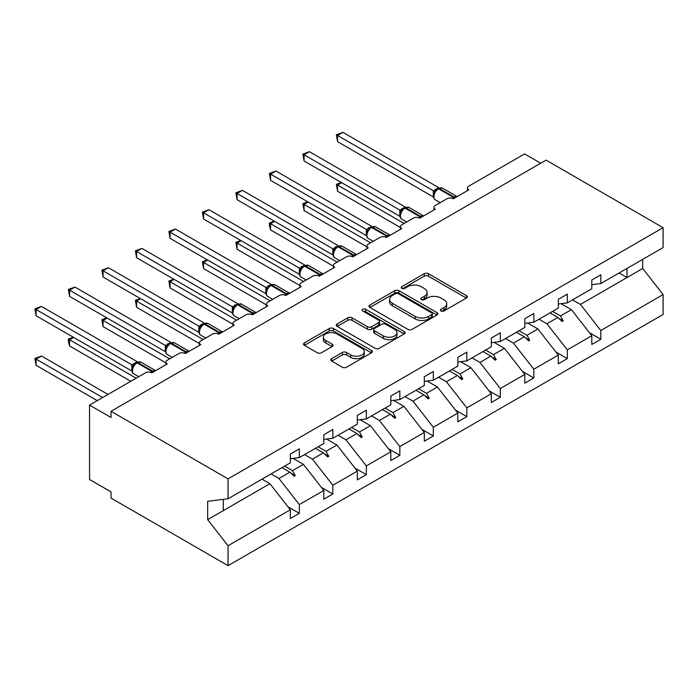 <?xml version="1.0" encoding="UTF-8"?>
<svg xmlns="http://www.w3.org/2000/svg" width="698" height="698" viewBox="0 0 698 698"><rect width="100%" height="100%" fill="white"/><g stroke="black" fill="none" stroke-linecap="round" stroke-linejoin="round"><path stroke-width="1.05" d="M441.023 310.976A2.085 1.204 0 0 0 443.972 310.976L466.369 298.046A2.984 1.719 0 0 0 467.241 296.825A2.984 1.719 0 0 0 466.369 295.612L428.424 273.703A2.984 1.719 0 0 0 424.209 273.703L401.812 286.634A2.085 1.204 0 0 0 401.202 287.489A2.085 1.204 0 0 0 401.812 288.344A2.085 1.204 0 0 0 404.77 288.344L407.667 286.669A9.536 5.505 0 0 1 421.156 286.669L424.314 288.492A9.536 5.505 0 0 1 427.106 292.383A9.536 5.505 0 0 1 424.314 296.284L421.418 297.95A2.085 1.204 0 0 0 420.807 298.805A2.085 1.204 0 0 0 421.418 299.66A2.085 1.204 0 0 0 424.367 299.66L427.263 297.985A9.536 5.505 0 0 1 440.752 297.985L443.919 299.808A9.536 5.505 0 0 1 446.711 303.7A9.536 5.505 0 0 1 443.919 307.6L441.023 309.275A2.085 1.204 0 0 0 440.412 310.121A2.085 1.204 0 0 0 441.023 310.976L441.023 309.275M331.681 358.65A2.984 1.719 0 0 0 330.808 359.863A2.984 1.719 0 0 0 331.681 361.084L342.325 367.227A2.984 1.719 0 0 0 346.54 367.227L371.415 352.865A2.984 1.719 0 0 0 372.287 351.652A2.984 1.719 0 0 0 371.415 350.431L333.469 328.531A2.984 1.719 0 0 0 329.255 328.531L304.38 342.884A2.984 1.719 0 0 0 303.508 344.105A2.984 1.719 0 0 0 304.38 345.318L317.241 352.743A2.984 1.719 0 0 0 321.455 352.743L332.1 346.601A2.984 1.719 0 0 0 332.972 345.379A2.984 1.719 0 0 0 332.1 344.166L325.722 340.484A7.975 4.607 0 0 1 323.392 337.23A7.975 4.607 0 0 1 328.313 332.972A7.975 4.607 0 0 1 337.003 333.976L361.983 348.398A7.975 4.607 0 0 1 364.312 351.652A7.975 4.607 0 0 1 359.391 355.901A7.975 4.607 0 0 1 350.701 354.907L346.54 352.499A2.984 1.719 0 0 0 342.325 352.499L331.681 358.65L331.681 361.084M591.808 284.662L600.83 283.545L663.1 247.589L663.1 227.688L546.072 160.121L111.026 411.296L111.026 417.491L89.545 405.102L145.376 372.863A4.554 2.626 180 0 1 151.824 372.863L167.284 363.937A4.554 2.626 0 0 1 165.95 362.079A4.554 2.626 0 0 1 167.284 360.22L178.88 353.528A4.554 2.626 180 0 1 185.319 353.528L200.78 344.603A4.554 2.626 0 0 1 199.445 342.735A4.554 2.626 0 0 1 200.78 340.877L212.375 334.185A4.554 2.626 180 0 1 218.814 334.185L234.275 325.259A4.554 2.626 0 0 1 232.94 323.401A4.554 2.626 0 0 1 234.275 321.542L245.871 314.842A4.554 2.626 180 0 1 252.318 314.842L267.779 305.916A4.554 2.626 0 0 1 266.444 304.058A4.554 2.626 0 0 1 267.779 302.199L279.375 295.507A4.554 2.626 180 0 1 285.814 295.507L301.274 286.581A4.554 2.626 0 0 1 299.939 284.714A4.554 2.626 0 0 1 301.274 282.856L312.87 276.164A4.554 2.626 180 0 1 319.309 276.164L334.77 267.238A4.554 2.626 0 0 1 333.443 265.38A4.554 2.626 0 0 1 334.77 263.521L346.365 256.82A4.554 2.626 180 0 1 352.813 256.82L368.274 247.895A4.554 2.626 0 0 1 366.939 246.036A4.554 2.626 0 0 1 368.274 244.178L379.869 237.486A4.554 2.626 180 0 1 386.308 237.486L401.769 228.56A4.554 2.626 0 0 1 400.434 226.702A4.554 2.626 0 0 1 401.769 224.835L413.364 218.142A4.554 2.626 180 0 1 419.803 218.142L435.264 209.217A4.554 2.626 0 0 1 433.938 207.358A4.554 2.626 0 0 1 435.264 205.5L446.86 198.808A4.554 2.626 180 0 1 453.307 198.808L468.768 189.873A4.554 2.626 0 0 1 467.433 188.015A4.554 2.626 0 0 1 468.768 186.157L524.599 153.926L540.706 163.219M663.1 227.688L228.054 478.863L111.026 411.296M407.876 329.377A2.984 1.719 0 0 0 412.09 329.377L436.965 315.025A2.984 1.719 0 0 0 437.838 313.803A2.984 1.719 0 0 0 436.965 312.591L399.02 290.682A2.984 1.719 0 0 0 394.806 290.682L369.931 305.043A2.984 1.719 0 0 0 369.059 306.256A2.984 1.719 0 0 0 369.931 307.478L407.876 329.377M363.501 311.43A2.085 1.204 0 0 1 365.612 311.718L365.612 309.24L404.186 331.506A2.984 1.719 0 0 1 405.058 332.728A2.984 1.719 0 0 1 404.186 333.941L379.311 348.302A2.984 1.719 0 0 1 375.096 348.302L337.16 326.402L337.16 323.968A2.984 1.719 0 0 0 336.288 325.181A2.984 1.719 0 0 0 337.16 326.402M337.16 323.968L347.805 317.817A2.984 1.719 0 0 1 352.019 317.817L367.41 326.708A2.984 1.719 0 0 0 371.624 326.708L378.682 322.624A2.984 1.719 0 0 0 379.555 321.412A2.984 1.719 0 0 0 378.682 320.19L362.663 310.942A2.085 1.204 0 0 1 362.053 310.095A2.085 1.204 0 0 1 363.344 308.978A2.085 1.204 0 0 1 365.612 309.24M228.054 478.863L228.054 498.765L290.324 462.809L290.324 454.066L299.346 448.858L299.346 457.6L290.324 458.726M287.942 506.748L299.346 513.327L299.346 504.593L323.82 490.458L303.421 464.362L293.073 458.385M271.051 473.933L278.947 478.488L299.346 504.593M299.346 457.6L323.82 443.466L323.82 434.732L332.841 429.523L332.841 438.265L323.82 439.382M321.438 487.405L332.841 493.992L332.841 485.25L357.324 471.115L336.925 445.019L326.568 439.042M304.546 454.599L312.442 459.153L332.841 485.25M332.841 438.265L357.324 424.131L357.324 415.389L366.337 410.18L366.337 418.922L357.324 420.048M354.933 468.061L366.337 474.649L366.337 465.906L390.819 451.772L370.42 425.675L360.072 419.699M338.05 435.255L345.938 439.81L366.337 465.906M366.337 418.922L390.819 404.788L390.819 396.045L399.841 390.845L399.841 399.579L390.819 400.704M388.437 448.727L399.841 455.305L399.841 446.572L424.314 432.437L403.915 406.341L393.567 400.364M371.545 415.912L379.442 420.475L399.841 446.572M399.841 399.579L424.314 385.444L424.314 376.711L433.336 371.502L433.336 380.244L424.314 381.361M421.932 429.383L433.336 435.971L433.336 427.228L457.818 413.094L437.419 386.997L427.063 381.021M405.041 396.577L412.937 401.132L433.336 427.228M433.336 380.244L457.818 366.11L457.818 357.367L466.831 352.158L466.831 360.901L457.818 362.026M455.428 410.049L466.831 416.627L466.831 407.885L491.313 393.759L470.914 367.654L460.567 361.686M438.545 377.234L446.432 381.789L466.831 407.885M466.831 360.901L491.313 346.766L491.313 338.024L500.335 332.824L500.335 341.558L491.313 342.683M488.932 390.706L500.335 397.293L500.335 388.55L524.809 374.416L504.41 348.319L494.062 342.343M472.04 357.891L479.936 362.454L500.335 388.55M500.335 341.558L524.809 327.432L524.809 318.689L533.83 313.481L533.83 322.223L524.809 323.349M522.427 371.362L533.83 377.95L533.83 369.207L558.313 355.073L537.914 328.976L527.557 323M505.535 338.556L513.431 343.111L533.83 369.207M533.83 322.223L558.313 308.088L558.313 299.346L567.326 294.137L567.326 302.88L558.313 304.005M555.922 352.028L567.326 358.606L567.326 349.864L591.808 335.738L591.808 344.472L600.83 339.272L600.83 330.529L663.1 294.573L663.1 314.475L228.054 565.65L111.026 498.084L111.026 491.881L89.545 479.482L89.545 405.102M539.039 319.213L546.927 323.767L567.326 349.864M600.83 283.545L600.83 274.803L591.808 280.011L591.808 288.745L567.326 302.88M589.426 332.684L600.83 339.272M572.535 299.878L580.431 304.433L600.83 330.529M228.054 498.765L207.655 501.304L207.655 519.652L269.925 483.697L262.029 479.142M269.925 483.697L290.324 509.793L290.324 518.535L299.346 513.327M332.841 493.992L323.82 499.192L323.82 490.458M366.337 474.649L357.324 479.858L357.324 471.115M399.841 455.305L390.819 460.514L390.819 451.772M433.336 435.971L424.314 441.18L424.314 432.437M466.831 416.627L457.818 421.836L457.818 413.094M500.335 397.293L491.313 402.493L491.313 393.759M533.83 377.95L524.809 383.158L524.809 374.416M567.326 358.606L558.313 363.815L558.313 355.073M207.655 519.652L228.054 545.749L290.324 509.793M228.054 545.749L228.054 565.65M278.947 478.488L289.862 472.188L294.181 476.254L295.254 475.635L292.497 470.661L303.421 464.362M284.61 466.107L292.497 470.661M281.975 467.634L289.862 472.188M312.442 459.153L323.366 452.845L327.676 456.911L328.749 456.291L326.001 451.327L336.925 445.019M318.105 446.764L326.001 451.327M315.47 448.291L323.366 452.845M345.938 439.81L356.861 433.51L361.171 437.576L362.245 436.957L359.496 431.983L370.42 425.675M351.609 427.429L359.496 431.983M348.965 428.947L356.861 433.51M379.442 420.475L390.356 414.167L394.675 418.233L395.749 417.613L393 412.64L403.915 406.341M385.104 408.086L393 412.64M382.469 409.613L390.356 414.167M412.937 401.132L423.861 394.824L428.171 398.89L429.244 398.27L426.495 393.306L437.419 386.997M418.599 388.751L426.495 393.306M415.964 390.269L423.861 394.824M446.432 381.789L457.356 375.489L461.666 379.555L462.748 378.935L459.991 373.962L470.914 367.654M452.103 369.408L459.991 373.962M449.46 370.926L457.356 375.489M479.936 362.454L490.851 356.146L495.17 360.212L496.243 359.592L493.495 354.628L504.41 348.319M485.599 350.064L493.495 354.628M482.964 351.591L490.851 356.146M513.431 343.111L524.355 336.802L528.665 340.877L529.738 340.258L526.99 335.284L537.914 328.976M519.094 330.73L526.99 335.284M516.459 332.248L524.355 336.802M546.927 323.767L557.85 317.468L562.16 321.534L563.242 320.914L560.485 315.941L571.409 309.642L591.808 335.738M552.598 311.387L560.485 315.941M571.409 309.642L561.061 303.665M549.963 312.913L557.85 317.468M580.431 304.433L642.701 268.477L663.1 294.573M619.135 272.97L627.022 277.525L627.022 268.416M642.701 259.368L642.701 268.477M223.325 510.604L223.325 499.349M558.775 318.332L563.242 320.914M525.271 337.675L529.738 340.258M491.776 357.018L496.243 359.592M458.281 376.353L462.748 378.935M424.777 395.696L429.244 398.27M391.281 415.04L395.749 417.613M357.786 434.374L362.245 436.957M324.282 453.717L328.749 456.291M290.787 473.061L295.254 475.635M441.851 311.273L443.919 310.078A9.536 5.505 0 0 0 446.711 306.186L446.711 303.7M427.106 292.383L427.106 294.87A9.536 5.505 0 0 1 424.314 298.761L422.255 299.948M466.325 298.072L428.424 276.19A2.984 1.719 0 0 0 424.209 276.19L402.65 288.632M436.922 315.042L399.02 293.16A2.984 1.719 0 0 0 394.806 293.16L369.975 307.495M431.696 314.658A2.085 1.204 0 0 0 432.306 313.803A2.085 1.204 0 0 0 431.696 312.948L398.392 293.727A2.085 1.204 0 0 0 395.443 293.727L392.381 295.49A9.536 5.505 0 0 0 389.589 299.381A9.536 5.505 0 0 0 392.381 303.281L415.144 316.421A9.536 5.505 0 0 0 428.633 316.421L431.696 314.658L431.696 317.136A2.085 1.204 0 0 0 432.306 316.281L432.306 313.803M389.589 299.381L389.589 301.868A9.536 5.505 0 0 0 392.381 305.759L392.381 303.281M431.696 317.136L428.633 318.899A9.536 5.505 0 0 1 415.144 318.899L392.381 305.759M337.204 326.42L347.805 320.303L347.805 317.817M379.555 321.412L379.555 323.889A2.984 1.719 0 0 1 378.682 325.102L371.624 329.186A2.984 1.719 0 0 1 367.41 329.186L352.019 320.303A2.984 1.719 0 0 0 347.805 320.303M365.612 311.718L404.151 333.967M383.377 335.921A7.975 4.607 0 0 0 392.058 336.916A7.975 4.607 0 0 0 396.988 332.667A7.975 4.607 0 0 0 394.649 329.412L385.846 324.334A2.984 1.719 0 0 0 381.632 324.334L374.573 328.409A2.984 1.719 0 0 0 373.7 329.622A2.984 1.719 0 0 0 374.573 330.843L383.377 335.921L383.377 338.399A7.975 4.607 0 0 0 392.058 339.403A7.975 4.607 0 0 0 396.988 335.145L396.988 332.667M373.7 329.622L373.7 332.1A2.984 1.719 0 0 0 374.573 333.321L374.573 330.843M383.377 338.399L374.573 333.321M364.312 351.652L364.312 354.13A7.975 4.607 0 0 1 359.391 358.379A7.975 4.607 0 0 1 350.701 357.385L346.54 354.985A2.984 1.719 0 0 0 342.325 354.985L331.716 361.102M323.392 337.23L323.392 339.708A7.975 4.607 0 0 0 325.722 342.962L325.722 340.484M332.065 346.627L325.722 342.962M371.371 352.891L333.469 331.009A2.984 1.719 0 0 0 329.255 331.009L304.424 345.344M337.562 141.65L336.384 134.775L337.562 135.456L342.936 132.35L438.78 187.683L433.406 190.79L337.562 135.456L337.562 141.65L433.31 196.932L433.31 190.728M438.431 188.347L442.453 188.094A6.526 3.769 120 0 0 439.19 188.425A1.518 0.873 -120 0 0 438.431 188.347L437.786 188.722A1.518 0.873 60 0 0 437.576 188.931L435.866 190.318L434.13 193.128A3.342 2.417 18 0 0 433.301 190.772M435.194 191.941L433.406 190.79M336.384 134.775L342.936 132.35M341.645 182.684L337.562 185.04L404.133 223.473M337.562 191.243L336.384 184.359L337.562 185.04L337.562 191.243L400.434 227.539M336.384 184.359L341.174 182.414M308.15 202.027L304.066 204.383L370.629 242.817M304.066 210.587L302.888 203.703L304.066 204.383L304.066 210.587L366.939 246.883M302.888 203.703L307.678 201.757M274.646 221.371L270.571 223.726L337.134 262.151M270.571 229.921L269.384 225.515L269.384 223.046L270.571 223.726L270.571 229.921L333.443 266.217M269.384 223.046L274.174 221.092M241.15 240.705L237.067 243.061L303.639 281.495M237.067 249.265L235.889 242.381L237.067 243.061L237.067 249.265L299.939 285.561M235.889 242.381L240.679 240.435M207.655 260.049L203.572 262.404L270.135 300.838M203.572 268.599L202.394 261.724L203.572 262.404L203.572 268.599L266.444 304.904M202.394 261.724L207.184 259.778M304.066 160.994L302.888 154.11L304.066 154.79L309.432 151.693L405.276 207.027L399.91 210.133L304.066 154.79L304.066 160.994L399.814 216.267L399.814 210.072M404.927 207.69L408.949 207.437A6.526 3.769 120 0 0 405.686 207.76A1.518 0.873 -120 0 0 404.927 207.69L404.282 208.056A1.518 0.873 60 0 0 404.081 208.274L402.371 209.662L400.635 212.462C399.553 215.813 399.928 218.038 401.778 219.12L406.725 221.973M401.69 211.285L399.91 210.133M302.888 154.11L309.432 151.693M270.571 180.328L269.384 173.453L270.571 174.134L275.937 171.036L371.781 226.37L366.406 229.468L270.571 174.134L270.571 180.328L366.319 235.61L366.319 229.415M371.432 227.025L375.454 226.78A6.526 3.769 120 0 0 372.191 227.103A1.518 0.873 -120 0 0 371.432 227.025L370.786 227.4A1.518 0.873 60 0 0 370.577 227.609L367.131 231.806C366.049 235.156 366.433 237.372 368.282 238.454L373.229 241.316M368.195 230.619L366.406 229.468M269.384 173.453L275.937 171.036M237.067 199.672L235.889 192.788L237.067 193.477L242.442 190.371L338.286 245.705L332.911 248.811L237.067 193.477L237.067 199.672L332.815 254.953L332.815 248.75M337.937 246.368L341.959 246.115A6.526 3.769 120 0 0 338.696 246.438A1.518 0.873 -120 0 0 337.937 246.368L337.291 246.734A1.518 0.873 60 0 0 337.082 246.952L335.372 248.34L333.635 251.149A3.342 2.417 18 0 0 332.806 248.793M334.7 249.963L332.911 248.811M235.889 192.788L242.442 190.371M203.572 219.015L202.394 212.131L203.572 212.811L208.938 209.714L304.782 265.048L299.416 268.145L203.572 212.811L203.572 219.015L299.32 274.288L299.32 268.093M304.433 265.702L308.455 265.458A6.526 3.769 120 0 0 305.192 265.781A1.518 0.873 -120 0 0 304.433 265.702L303.787 266.078A1.518 0.873 60 0 0 303.586 266.296L301.876 267.683L300.131 270.484C299.058 273.834 299.433 276.059 301.283 277.141L306.23 279.994M301.196 269.306L299.416 268.145M202.394 212.131L208.938 209.714M174.151 279.392L170.076 281.748L236.639 320.173M170.076 287.942L168.89 281.058L170.076 281.748L170.076 287.942L232.94 324.238M168.89 281.058L173.68 279.113M170.076 238.35L168.89 231.474L170.076 232.155L175.442 229.057L271.286 284.391L265.912 287.489L170.076 232.155L170.076 238.35L265.825 293.631L265.825 287.436M270.937 285.046L274.96 284.801A6.526 3.769 120 0 0 271.697 285.124A1.518 0.873 -120 0 0 270.937 285.046L270.292 285.421A1.518 0.873 60 0 0 270.082 285.63L266.636 289.827A3.342 2.417 18 0 0 265.807 287.471M267.7 288.64L265.912 287.489M168.89 231.474L175.442 229.057M140.656 298.727L136.572 301.082L203.144 339.516M136.572 307.286L135.395 300.402L136.572 301.082L136.572 307.286L199.445 343.582M135.395 300.402L140.185 298.456M136.572 257.693L135.395 250.809L136.572 251.489L141.947 248.392L237.791 303.726L232.417 306.832L136.572 251.489L136.572 257.693L232.321 312.974L232.321 306.771M237.442 304.389L241.464 304.136A6.526 3.769 120 0 0 238.201 304.459A1.518 0.873 -120 0 0 237.442 304.389L236.796 304.756A1.518 0.873 60 0 0 236.587 304.974L234.877 306.361L233.141 309.162A3.342 2.417 18 0 0 232.312 306.815M234.205 307.984L232.417 306.832M135.395 250.809L141.947 248.392M107.16 318.07L103.077 320.426L169.64 358.859M103.077 326.62L101.899 319.745L103.077 320.426L103.077 326.62L165.95 362.925M101.899 319.745L106.689 317.799M103.077 277.036L101.899 270.152L103.077 270.833L108.443 267.735L204.287 323.069L198.921 326.167L103.077 270.833L103.077 277.036L198.825 332.309L198.825 326.114M203.938 323.724L207.96 323.479A6.526 3.769 120 0 0 204.697 323.802A1.518 0.873 -120 0 0 203.938 323.724L203.293 324.099A1.518 0.873 60 0 0 203.092 324.317L201.382 325.704L199.637 328.505C198.555 331.855 198.939 334.072 200.788 335.162L205.736 338.015M200.701 327.318L198.921 326.167M101.899 270.152L108.443 267.735M73.656 337.404L69.582 339.76L136.145 378.194M69.582 345.964L68.395 341.558L68.395 339.08L69.582 339.76L69.582 345.964L130.779 381.291M68.395 339.08L73.185 337.134M69.582 296.371L68.395 289.496L69.582 290.176L74.948 287.07L170.792 342.404L165.417 345.51L69.582 290.176L69.582 296.371L165.321 351.652L165.321 345.449M170.443 343.067L174.465 342.814A6.526 3.769 120 0 0 171.202 343.146A1.518 0.873 -120 0 0 170.443 343.067L169.797 343.442A1.518 0.873 60 0 0 169.588 343.652L167.878 345.039L166.141 347.848A3.342 2.417 18 0 0 165.313 345.493M167.206 346.662L165.417 345.51M68.395 289.496L74.948 287.07M34.9 358.423L36.078 359.104L36.078 365.307L34.9 358.423L41.452 356.006L36.078 359.104L102.65 397.537M36.078 365.307L97.275 400.635M41.452 356.006L108.016 394.44M36.078 315.714L34.9 308.83L36.078 309.511L41.452 306.413L137.297 361.747L131.922 364.853L36.078 309.511L36.078 315.714L131.826 370.996L131.826 364.792M136.939 362.41L140.97 362.157A6.526 3.769 120 0 0 137.698 362.48A1.518 0.873 -120 0 0 136.939 362.41L136.302 362.777A1.518 0.873 60 0 0 136.093 362.995L134.382 364.382L132.646 367.183C131.564 370.542 131.948 372.758 133.789 373.84L138.745 376.693M133.711 366.005L131.922 364.853M34.9 308.83L41.452 306.413M443.919 310.078L443.919 307.6M421.418 299.66L421.418 297.95M424.314 298.761L424.314 296.284M401.812 288.344L401.812 286.634M424.209 276.19L424.209 273.703M428.424 276.19L428.424 273.703M466.369 298.046L466.369 295.612M369.931 307.478L369.931 305.043M394.806 293.16L394.806 290.682M399.02 293.16L399.02 290.682M436.965 315.025L436.965 312.591M415.144 318.899L415.144 316.421M428.633 318.899L428.633 316.421M352.019 320.303L352.019 317.817M367.41 329.186L367.41 326.708M371.624 329.186L371.624 326.708M378.682 325.102L378.682 322.624M404.186 333.941L404.186 331.506M342.325 354.985L342.325 352.499M346.54 354.985L346.54 352.499M350.701 357.385L350.701 354.907M332.1 346.601L332.1 344.166M304.38 345.318L304.38 342.884M329.255 331.009L329.255 328.531M333.469 331.009L333.469 328.531M371.415 352.865L371.415 350.431M454.948 197.857A1.518 0.873 -120 0 0 454.215 197.098A6.526 3.769 -60 0 1 457.111 196.609M452.339 198.38A6.526 3.769 -60 0 1 453.578 197.473L454.215 197.098L439.19 188.425L438.545 188.792A6.526 3.769 120 0 0 433.929 196.792A6.526 3.769 120 0 0 435.282 199.776L440.229 202.638M435.866 190.318L437.786 188.722A1.518 0.873 60 0 1 438.545 188.792L453.578 197.473A1.518 0.873 60 0 1 454.302 198.223M437.079 189.193A3.342 1.928 60 0 1 436.102 188.87M436.625 189.559A3.342 1.928 60 0 1 435.456 189.237M421.452 217.191A1.518 0.873 -120 0 0 420.72 216.441A6.526 3.769 -60 0 1 423.616 215.944M418.844 217.715A6.526 3.769 -60 0 1 420.074 216.808L420.72 216.441L405.686 207.76L405.041 208.135A6.526 3.769 120 0 0 400.425 216.127A6.526 3.769 120 0 0 401.778 219.12M402.371 209.662L404.282 208.056A1.518 0.873 60 0 1 405.041 208.135L420.074 216.808A1.518 0.873 60 0 1 420.807 217.567M403.575 208.528A3.342 1.928 60 0 1 402.598 208.205M403.13 208.894A3.342 1.928 60 0 1 401.952 208.58M400.626 212.489A3.342 2.417 18 0 0 399.797 210.115M387.957 236.535A1.518 0.873 -120 0 0 387.224 235.776A6.526 3.769 -60 0 1 390.112 235.287M385.34 237.058A6.526 3.769 -60 0 1 386.579 236.151L387.224 235.776L372.191 227.103L371.545 227.469A6.526 3.769 120 0 0 366.93 235.47A6.526 3.769 120 0 0 368.282 238.454M368.867 229.005L370.786 227.4A1.518 0.873 60 0 1 371.545 227.469L386.579 236.151A1.518 0.873 60 0 1 387.311 236.91M370.08 227.871A3.342 1.928 60 0 1 369.102 227.548M369.635 228.237A3.342 1.928 60 0 1 368.457 227.923M367.122 231.823A3.342 2.417 18 0 0 366.302 229.45M354.453 255.878A1.518 0.873 -120 0 0 353.72 255.119A6.526 3.769 -60 0 1 356.617 254.63M351.844 256.402A6.526 3.769 -60 0 1 353.083 255.494L353.72 255.119L338.696 246.438L338.05 246.813A6.526 3.769 120 0 0 333.435 254.814A6.526 3.769 120 0 0 334.787 257.798L339.734 260.659M335.372 248.34L337.291 246.734A1.518 0.873 60 0 1 338.05 246.813L353.083 255.494A1.518 0.873 60 0 1 353.807 256.245M336.584 247.205A3.342 1.928 60 0 1 335.598 246.891M336.131 247.581A3.342 1.928 60 0 1 334.961 247.258M320.958 275.213A1.518 0.873 -120 0 0 320.225 274.462A6.526 3.769 -60 0 1 323.122 273.965M318.349 275.736A6.526 3.769 -60 0 1 319.579 274.829L320.225 274.462L305.192 265.781L304.546 266.156A6.526 3.769 120 0 0 299.931 274.148A6.526 3.769 120 0 0 301.283 277.141M301.876 267.683L303.787 266.078A1.518 0.873 60 0 1 304.546 266.156L319.579 274.829A1.518 0.873 60 0 1 320.312 275.588M303.08 266.549A3.342 1.928 60 0 1 302.103 266.226M302.635 266.915A3.342 1.928 60 0 1 301.457 266.601M300.131 270.51A3.342 2.417 18 0 0 299.302 268.137M287.463 294.556A1.518 0.873 -120 0 0 286.73 293.797A6.526 3.769 -60 0 1 289.618 293.308M284.845 295.079A6.526 3.769 -60 0 1 286.084 294.172L286.73 293.797L271.697 285.124L271.051 285.491A6.526 3.769 120 0 0 266.435 293.492A6.526 3.769 120 0 0 267.788 296.476L272.735 299.337M268.372 287.026L270.292 285.421A1.518 0.873 60 0 1 271.051 285.491L286.084 294.172A1.518 0.873 60 0 1 286.817 294.922M269.585 285.892A3.342 1.928 60 0 1 268.608 285.569M269.131 286.259A3.342 1.928 60 0 1 267.962 285.944M253.959 313.891A1.518 0.873 -120 0 0 253.226 313.14A6.526 3.769 -60 0 1 256.122 312.643M251.35 314.423A6.526 3.769 -60 0 1 252.58 313.515L253.226 313.14L238.201 304.459L237.556 304.834A6.526 3.769 120 0 0 232.94 312.826A6.526 3.769 120 0 0 234.292 315.819L239.239 318.672M234.877 306.361L236.796 304.756A1.518 0.873 60 0 1 237.556 304.834L252.58 313.515A1.518 0.873 60 0 1 253.313 314.266M236.09 305.227A3.342 1.928 60 0 1 235.104 304.913M235.636 305.602A3.342 1.928 60 0 1 234.467 305.279M220.463 333.234A1.518 0.873 -120 0 0 219.73 332.484A6.526 3.769 -60 0 1 222.627 331.986M217.855 333.757A6.526 3.769 -60 0 1 219.085 332.85L219.73 332.484L204.697 323.802L204.052 324.177A6.526 3.769 120 0 0 199.436 332.169A6.526 3.769 120 0 0 200.788 335.162M201.382 325.704L203.293 324.099A1.518 0.873 60 0 1 204.052 324.177L219.085 332.85A1.518 0.873 60 0 1 219.818 333.609M202.586 324.57A3.342 1.928 60 0 1 201.609 324.247M202.141 324.936A3.342 1.928 60 0 1 200.963 324.622M199.628 328.522A3.342 2.417 18 0 0 198.808 326.158M186.968 352.577A1.518 0.873 -120 0 0 186.235 351.818A6.526 3.769 -60 0 1 189.123 351.33M184.351 353.101A6.526 3.769 -60 0 1 185.589 352.193L186.235 351.818L171.202 343.146L170.556 343.512A6.526 3.769 120 0 0 165.941 351.513A6.526 3.769 120 0 0 167.293 354.497L172.24 357.359M167.878 345.039L169.797 343.442A1.518 0.873 60 0 1 170.556 343.512L185.589 352.193A1.518 0.873 60 0 1 186.322 352.944M169.091 343.913A3.342 1.928 60 0 1 168.113 343.591M168.637 344.28A3.342 1.928 60 0 1 167.468 343.966M153.464 371.912A1.518 0.873 -120 0 0 152.731 371.161A6.526 3.769 -60 0 1 155.628 370.664M150.855 372.435A6.526 3.769 -60 0 1 152.085 371.528L152.731 371.161L137.698 362.48L137.061 362.855A6.526 3.769 120 0 0 132.446 370.847A6.526 3.769 120 0 0 133.789 373.84M134.382 364.382L136.302 362.777A1.518 0.873 60 0 1 137.061 362.855L152.085 371.528A1.518 0.873 60 0 1 152.818 372.287M135.595 363.248A3.342 1.928 60 0 1 134.609 362.934M135.142 363.614A3.342 1.928 60 0 1 133.972 363.3M132.637 367.209A3.342 2.417 18 0 0 131.817 364.836M467.433 190.65L467.433 188.015M433.938 209.985L433.938 207.358M400.434 229.328L400.434 226.702M366.939 248.671L366.939 246.036M333.443 268.006L333.443 265.38M299.939 287.349L299.939 284.714M266.444 306.692L266.444 304.058M232.94 326.027L232.94 323.401M199.445 345.37L199.445 342.735M165.95 364.705L165.95 362.079M442.453 188.094L457.155 196.583M434.13 193.128C433.048 196.478 433.432 198.694 435.282 199.776M408.949 207.437L423.651 215.926M375.454 226.78L390.156 235.261M341.959 246.115L356.652 254.604M333.635 251.149C332.553 254.5 332.937 256.716 334.787 257.798M308.455 265.458L323.157 273.948M274.96 284.801L289.661 293.282M266.636 289.827C265.554 293.177 265.938 295.394 267.788 296.476M241.464 304.136L256.157 312.625M233.141 309.162C232.059 312.521 232.443 314.737 234.292 315.819M207.96 323.479L222.662 331.969M174.465 342.814L189.167 351.303M166.141 347.848C165.06 351.199 165.443 353.415 167.293 354.497M140.97 362.157L155.663 370.647"/></g></svg>
